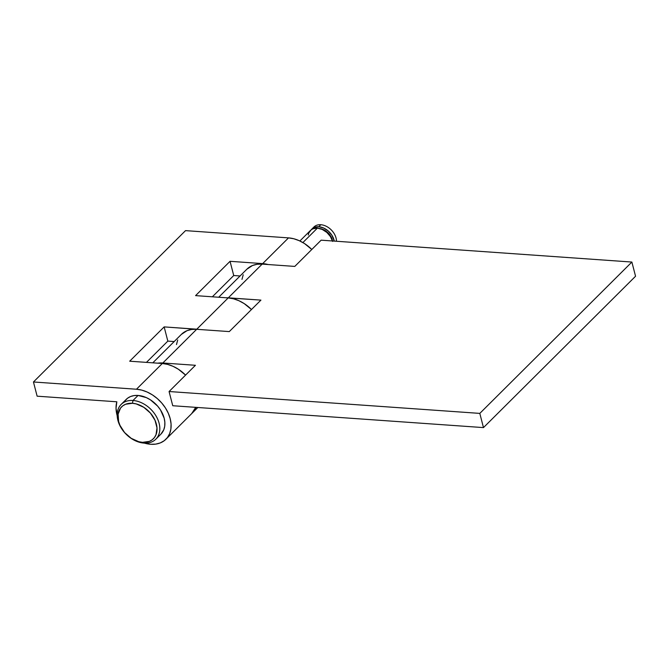 <?xml version="1.0" encoding="UTF-8"?>
<svg xmlns="http://www.w3.org/2000/svg" width="669" height="669" viewBox="0 0 669 669"><rect width="100%" height="100%" fill="white"/><g stroke="black" fill="none" stroke-linecap="round" stroke-linejoin="round"><path stroke-width="1" d="M132.997 400.488L132.437 403.273A22.503 16.089 45.1 0 1 156.379 424.138A22.503 16.089 45.1 0 1 142.539 442.343L144.019 443.104A24.552 17.553 -134.9 0 0 159.105 423.251A24.552 17.553 -134.9 0 0 132.997 400.488A24.552 17.553 45.1 0 1 156.053 415.993A24.552 17.553 45.1 0 1 155.827 439.199A24.552 17.553 45.1 0 1 144.019 443.104A24.552 17.553 45.1 0 1 120.964 427.6A24.552 17.553 45.1 0 1 121.189 404.394A24.552 17.553 45.1 0 1 132.997 400.488L138.065 395.446L132.997 400.488A24.552 17.553 -134.9 0 0 117.903 420.349A24.552 17.553 -134.9 0 0 144.019 443.104L142.539 442.343A22.503 16.089 45.1 0 1 118.605 421.478A22.503 16.089 45.1 0 1 132.437 403.273L132.997 400.488M155.827 439.199L160.895 434.156A24.552 17.553 -134.9 0 0 161.12 410.95A24.552 17.553 -134.9 0 0 138.065 395.446L146.369 397.62L150.433 399.845L157.641 406.116L160.501 409.938L164.173 418.2L164.85 422.331L164.716 426.245L163.763 429.799L160.836 434.214M332.476 240.974A14.325 10.244 -134.9 0 0 317.365 228.154L302.89 242.563L317.365 228.154L322.215 229.425L326.807 232.394L330.453 236.609L332.602 241.425M319.247 228.514L323.395 229.609L327.333 232.151L330.461 235.764L332.526 240.974A12.276 8.781 -134.9 0 0 319.849 228.572M308.25 235.045L308.802 232.971L311.236 229.776A14.325 10.244 45.1 0 1 311.896 229.024A14.325 10.244 45.1 0 1 318.787 226.741A14.325 10.244 45.1 0 1 334.257 241.099L331.874 235.195L328.228 230.981L323.629 228.012L318.787 226.741L320.819 224.725L318.787 226.741L314.43 227.36L311.236 229.785M336.465 241.258A14.325 10.244 -134.9 0 0 320.819 224.725A14.325 10.244 45.1 0 1 336.465 241.258M313.008 228.112A14.325 10.244 45.1 0 1 320.819 224.725A14.325 10.244 -134.9 0 0 313.928 227L311.896 229.024M311.236 229.776L313.017 228.773L317.365 228.154A14.325 10.244 -134.9 0 0 310.483 230.429L299.879 240.982M125.111 400.664L127.545 398.231L130.597 396.508L134.151 395.571L138.065 395.446A24.552 17.553 -134.9 0 0 126.257 399.351L121.189 404.394M132.437 403.273L125.596 404.252L122.795 405.824L120.562 408.057L118.112 414.103L118.605 421.478L119.952 425.317L124.593 432.55L131.199 438.312L138.759 441.707L142.539 442.343L149.388 441.364L152.181 439.784L154.414 437.559L156.002 434.766L156.998 427.917L155.024 420.299L150.383 413.057L143.785 407.304L136.217 403.909L132.437 403.273M150.692 444.275A31.711 22.679 45.1 0 1 144.462 443.137L150.692 444.275L155.743 444.116L160.334 442.895L164.273 440.679L167.426 437.543L169.65 433.604L170.879 429.013L171.063 423.962L170.185 418.627L168.287 413.216L165.435 407.948L161.747 403.022L157.357 398.615L152.44 394.911L147.18 392.042L141.786 390.119L136.459 389.233A31.711 22.679 45.1 0 1 166.238 409.252A31.711 22.679 45.1 0 1 165.945 439.232A31.711 22.679 45.1 0 1 150.692 444.275M117.2 415.733A31.711 22.679 45.1 0 1 116.841 401.793L37.121 396.182L33.45 381.982L136.459 389.233L33.45 381.982L37.121 396.182L116.841 401.793L116.03 408.241L117.2 415.733M262.674 263.611A31.711 22.679 45.1 0 1 268.11 264.531L262.674 263.611L230.052 261.311L195.582 295.623L228.204 297.914L196.778 329.198A31.711 22.679 45.1 0 1 199.178 329.474L164.156 326.898L129.686 361.201L162.308 363.501L136.459 389.233L162.308 363.501L129.686 361.201L164.156 326.898L167.835 341.106L174.183 341.55L167.835 341.106L146.452 362.381L167.835 341.106L164.156 326.898L196.778 329.198L228.204 297.914L195.582 295.623L230.052 261.311L233.732 275.519L240.079 275.971L233.732 275.519L212.349 296.802L233.732 275.519L230.052 261.311L262.674 263.611L288.523 237.88L293.85 238.774L299.252 240.689L304.512 243.558L311.787 249.487A31.711 22.679 -134.9 0 0 288.523 237.88L262.674 263.611M251.469 309.521A31.711 22.679 -134.9 0 0 228.204 297.914L233.531 298.809L238.925 300.724L244.185 303.592L251.469 309.521M185.522 230.629L288.523 237.88L185.522 230.629L33.45 381.982L185.522 230.629M165.945 439.232L191.794 413.501A31.711 22.679 -134.9 0 0 195.708 407.346L191.719 413.576M185.572 375.1A31.711 22.679 -134.9 0 0 162.308 363.501L167.635 364.396L173.028 366.311L178.288 369.179L185.572 375.1M181.349 334.416L187.036 330.67L191.618 329.457L196.678 329.299L229.291 331.59L260.927 300.113L228.305 297.814L262.164 264.113L294.786 266.413L321.145 240.179L631.879 262.047L635.55 276.247L483.478 427.6L172.744 405.732L169.073 391.524L195.432 365.291L162.818 362.991L196.678 329.299L229.291 331.59L260.927 300.113L225.955 297.755A31.711 22.679 45.1 0 1 228.305 297.814L262.164 264.113L294.786 266.413L321.145 240.179L631.879 262.047L479.807 413.392L169.073 391.524L479.807 413.392L483.478 427.6L172.744 405.732L169.073 391.524L195.432 365.291L162.818 362.991L157.667 363.175A31.711 22.679 45.1 0 1 162.818 362.991L196.678 329.299A31.711 22.679 -134.9 0 0 181.424 334.341L152.8 362.832M246.836 269.239L252.522 265.493L257.113 264.28L262.164 264.113A31.711 22.679 -134.9 0 0 246.911 269.164L218.696 297.245M191.677 413.584L196.009 407.371A31.711 22.679 45.1 0 1 192.304 412.999A31.711 22.679 45.1 0 1 192.053 413.241M479.807 413.392L631.879 262.047L635.55 276.247L483.478 427.6L479.807 413.392M243.207 274.792L241.977 279.374M177.711 339.969L176.482 344.56M192.304 412.999L197.832 407.496"/></g></svg>
